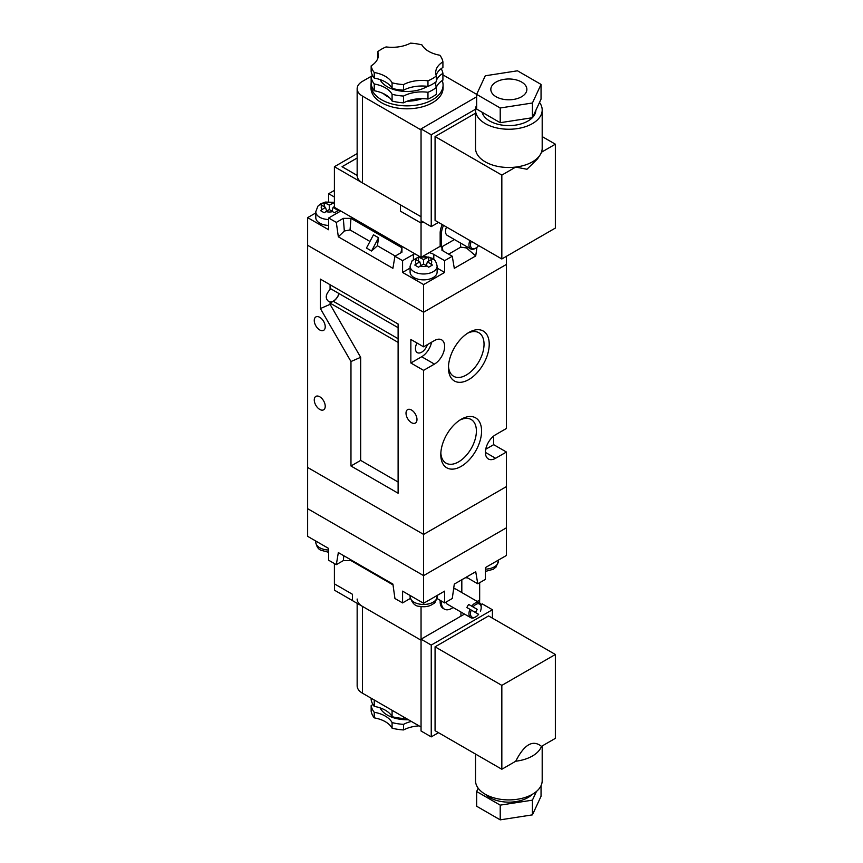 <?xml version="1.0" encoding="UTF-8"?>
<svg xmlns="http://www.w3.org/2000/svg" width="863" height="863" viewBox="0 0 863 863"><rect width="100%" height="100%" fill="white"/><g stroke="black" fill="none" stroke-linecap="round" stroke-linejoin="round"><path stroke-width="1.29" d="M421.985 44.93A27.033 15.61 0 0 0 439.828 55.232A36.041 20.809 180 0 1 442.913 61.866A27.033 15.61 0 0 0 435.707 72.481A27.033 15.61 0 0 0 436.376 75.944A36.041 20.809 180 0 1 427.962 80.809A27.033 15.61 0 0 0 403.582 84.574A36.041 20.809 180 0 1 392.082 82.794A27.033 15.61 0 0 0 374.24 72.492A36.041 20.809 180 0 1 371.155 65.858A27.033 15.61 0 0 0 378.361 55.243A27.033 15.61 0 0 0 377.692 51.78A36.041 20.809 180 0 1 386.106 46.926A27.033 15.61 0 0 0 410.486 43.15A36.041 20.809 180 0 1 421.985 44.93M427.465 86.332A27.929 16.127 180 0 1 400.346 90.993A27.929 16.127 180 0 1 380.087 79.59M422.018 98.662A27.929 16.127 180 0 1 407.239 101.176M389.342 97.53A27.929 16.127 180 0 1 383.258 93.517M442.223 80.561A36.041 20.809 180 0 1 443.075 85.049A36.041 20.809 180 0 1 407.034 105.858A36.041 20.809 180 0 1 370.993 85.049A36.041 20.809 180 0 1 371.155 83.064M443.075 85.049L443.075 87.994A36.041 20.809 180 0 1 407.034 108.803A36.041 20.809 180 0 1 370.993 87.994L370.993 85.049M496.106 96.753A18.026 10.399 0 0 0 515.74 99.008A18.026 10.399 0 0 0 526.872 89.396A18.026 10.399 0 0 0 508.846 78.986A18.026 10.399 0 0 0 490.831 89.396A18.026 10.399 0 0 0 496.106 96.753M482.093 112.233A27.033 15.61 0 0 0 489.731 121.025A27.033 15.61 0 0 0 532.32 117.735M532.503 117.541A27.033 15.61 0 0 0 535.88 110.281M476.646 105.006A33.333 19.245 0 0 0 475.513 109.989L475.513 148.253A33.333 19.245 0 0 0 485.276 161.856A33.333 19.245 0 0 0 515.729 167.077A33.333 19.245 0 0 0 540.033 155.049A33.333 19.245 0 0 0 541.468 152.222A33.333 19.245 0 0 0 542.191 148.253L542.191 109.989A33.333 19.245 0 0 0 539.515 102.438M475.513 109.989A33.333 19.245 0 0 0 485.276 123.603A33.333 19.245 0 0 0 521.608 127.778A33.333 19.245 0 0 0 542.191 109.989M377.929 58.037A27.033 15.61 0 0 0 377.692 57.368L377.692 51.78M374.24 83.97A36.041 20.809 180 0 1 371.155 77.336L371.155 84.099A36.041 20.809 180 0 0 374.24 90.744L374.24 83.97A27.033 15.61 180 0 1 392.082 94.272A36.041 20.809 180 0 0 403.582 96.052A27.033 15.61 180 0 1 427.962 92.287A36.041 20.809 180 0 0 436.376 87.422A27.033 15.61 180 0 1 435.707 83.959A27.033 15.61 180 0 1 435.944 81.877M436.376 75.944L436.376 81.532A36.041 20.809 180 0 1 427.962 86.397A27.033 15.61 0 0 0 403.582 90.173A36.041 20.809 180 0 1 392.082 88.393A27.033 15.61 0 0 0 374.24 78.091A36.041 20.809 180 0 1 371.155 71.446L371.155 65.858M374.24 78.091L374.24 72.492M436.376 87.422L436.376 94.186A36.041 20.809 180 0 1 427.962 99.051A27.033 15.61 0 0 0 403.582 102.826A36.041 20.809 180 0 1 392.082 101.047L392.082 94.272M403.582 102.826L403.582 96.052M392.082 88.393L392.082 82.794M403.582 90.173L403.582 84.574M427.962 99.051L427.962 92.287M427.962 86.397L427.962 80.809M372.557 75.523L362.438 81.37A18.026 10.399 0 0 0 357.153 88.727A18.026 10.399 0 0 0 362.438 96.084L421.047 129.925M476.656 94.347L442.913 74.865M476.646 94.369L500.216 107.983L532.417 102.999L541.047 84.412L517.476 70.798L485.276 75.782L476.646 94.369L476.646 109.083L500.216 122.697L532.417 117.713L541.047 99.126L541.047 84.412M475.535 109.213L431.241 134.779L431.241 226.602L438.512 222.406M475.513 113.204L435.071 136.548L435.071 220.421L501.835 258.976L555.362 228.069L555.362 144.197L542.191 136.591M357.153 88.727L357.153 175.545A18.026 10.399 0 0 0 362.438 182.902L421.047 216.742M476.646 96.796L421.047 128.9L421.047 223.042L423.064 221.877L421.047 223.064L421.047 257.357L334.402 207.325L334.402 166.71L357.153 153.582M431.241 134.779L421.047 128.9M431.241 226.602L421.047 220.712M540.033 155.049L537.52 158.9L526.98 169.256L515.729 167.077L501.835 175.103L435.071 136.548M555.362 144.197L541.468 152.222M501.835 175.103L501.835 258.976M532.417 117.713L532.417 102.999M500.216 122.697L500.216 107.983M441.166 68.662A36.041 20.809 180 0 1 442.913 73.344L442.913 80.119A27.033 15.61 0 0 0 436.344 87.346M392.082 101.047A27.033 15.61 0 0 0 374.24 90.744M372.902 76.127A27.033 15.61 180 0 1 371.155 77.336M436.376 80.496A27.033 15.61 180 0 1 442.913 73.344M442.913 61.866L442.913 67.465A27.033 15.61 0 0 0 436.139 75.275M440.842 453.021A25.167 14.531 120 0 0 445.858 463.032A25.167 14.531 120 0 0 471.176 448.587A25.167 14.531 120 0 0 471.025 419.44A25.167 14.531 120 0 0 459.85 420.108M461.187 419.278A28.835 16.645 -60 0 1 481.576 431.058A28.835 16.645 -60 0 1 461.187 466.365A28.835 16.645 -60 0 1 440.799 454.596A28.835 16.645 -60 0 1 461.187 419.278L461.187 419.278M448.49 366.203A25.167 14.531 120 0 0 453.507 376.214A25.167 14.531 120 0 0 478.825 361.78A25.167 14.531 120 0 0 478.674 332.633A25.167 14.531 120 0 0 467.498 333.291M468.836 332.471L468.836 332.471A28.835 16.645 -60 0 1 489.224 344.24A28.835 16.645 -60 0 1 468.836 379.558A28.835 16.645 -60 0 1 448.447 367.778A28.835 16.645 -60 0 1 468.836 332.471L468.836 332.471M319.742 396.764A7.745 4.477 60 0 1 324.812 403.593A7.745 4.477 60 0 1 323.625 409.806A7.745 4.477 60 0 1 315.869 405.33A7.745 4.477 60 0 1 315.869 396.387A7.745 4.477 60 0 1 319.742 396.764M319.742 317.314A7.745 4.477 60 0 1 324.812 324.143A7.745 4.477 60 0 1 323.625 330.346A7.745 4.477 60 0 1 315.869 325.88A7.745 4.477 60 0 1 315.869 316.926A7.745 4.477 60 0 1 319.742 317.314M411.489 410.011A7.745 4.477 60 0 1 416.559 416.84A7.745 4.477 60 0 1 415.373 423.053A7.745 4.477 60 0 1 407.616 418.577A7.745 4.477 60 0 1 407.616 409.623A7.745 4.477 60 0 1 411.489 410.011M416.969 342.989A8.835 5.102 120 0 0 417.271 352.622A8.835 5.102 120 0 0 427.39 344.628M338.986 293.549A8.835 5.102 -60 0 1 330.098 301.974L330.076 304.348L320.389 308.555L350.971 361.532L350.971 465.998L398.113 493.215L398.113 324.003L320.389 279.127L320.389 308.555M330.076 284.725L330.076 289.558C325.567 294.369 325.049 298.318 328.523 301.381L330.076 301.964M330.076 289.558L330.098 289.569A8.835 5.102 -60 0 1 330.756 288.792M423.604 370.356L423.604 534.424L506.43 486.603L506.43 452.018L495.599 458.275A14.412 8.328 120 0 1 488.382 458.987A14.412 8.328 120 0 1 486.182 447.433A14.412 8.328 120 0 1 495.599 434.736L506.43 428.48L506.43 264.412L423.604 312.233L423.604 346.818L410.853 339.461L410.853 362.999L423.604 370.356L434.434 364.1A14.412 8.328 120 0 0 443.852 351.403A14.412 8.328 120 0 0 441.64 339.849A14.412 8.328 120 0 0 434.434 340.561L423.604 346.818M315.782 212.924L307.638 217.627L307.638 245.286L423.604 312.233L506.43 264.412L506.43 256.322M410.087 268.102L402.579 272.438L423.604 284.574L423.604 312.233L307.638 245.286L307.638 467.466L423.604 534.424L506.43 486.603L506.43 527.8L423.604 575.621L423.604 534.424L307.638 467.466L307.638 508.674L423.604 575.621L506.43 527.8L506.43 555.459L485.405 567.595L485.405 579.375L477.757 583.787L475.729 571.705L454.294 584.089L452.266 598.501L444.628 602.913L444.628 591.144L423.604 603.28L402.579 591.144L402.579 602.913L394.93 598.501L392.902 584.089L338.339 552.579L336.311 564.661L328.663 560.238L328.663 548.469L307.638 536.333L307.638 508.674L423.604 575.621L423.604 603.28M485.729 449.256L493.679 444.661L493.679 436.042M493.679 444.661L506.43 452.018M410.853 362.999L421.683 356.743A14.412 8.328 120 0 0 431.554 342.223M330.098 301.974L330.098 303.129L398.113 342.395M330.076 304.348L360.658 357.314L360.658 460.4L398.113 482.029M398.113 327.681L330.098 288.415L330.098 289.569M360.658 460.4L350.971 465.998M360.658 357.314L350.971 361.532M330.098 303.129L333.28 301.284A9.008 5.2 120 0 0 339.083 293.603M432.417 259.159L428.695 257.012L423.604 259.558L418.501 257.012L414.779 259.159L419.774 261.769L414.779 265.049L418.501 267.196L423.604 263.97L428.695 267.196L432.417 265.049L427.422 261.769L432.417 259.159M334.402 202.568L329.299 205.114L324.208 202.568L320.486 204.725L325.48 207.325L320.486 210.604L324.208 212.751L329.299 209.536L334.402 212.751L338.123 210.604L333.129 207.325L334.402 206.591M328.663 219.536A13.517 7.799 180 0 1 319.742 217.26A13.517 7.799 180 0 1 315.782 211.737L315.782 217.627A13.517 7.799 0 0 0 328.663 225.416M410.087 272.072A13.517 7.799 0 0 0 423.604 279.871A13.517 7.799 0 0 0 437.12 272.072L437.12 266.182A13.517 7.799 180 0 1 423.604 273.981A13.517 7.799 180 0 1 410.087 266.182L410.087 272.072M307.638 217.627L328.663 229.763L328.663 217.994L336.311 222.406L338.339 236.818L392.902 268.328L394.93 256.246L402.579 260.658L402.579 272.438M423.604 284.574L444.628 272.438L437.12 268.102M328.663 201.662L328.663 193.711L334.402 190.399M476.948 247.314L475.729 255.944L466.452 247.94L466.559 246.538M444.628 272.438L444.628 260.658L452.266 256.246L454.294 268.328L475.729 255.944M334.402 197.023L328.663 193.711M328.663 217.994L339.493 211.737A14.412 8.328 0 0 0 340.691 210.96M394.93 256.246L401.942 252.201L401.942 247.789L350.971 218.361L343.323 218.361L336.311 222.406M414.758 253.722A14.412 8.328 0 0 0 413.409 254.412L402.579 260.658M444.628 260.658L433.798 254.412A14.412 8.328 0 0 0 429.224 252.632M441.953 246.753L441.953 250.292L452.266 256.246M350.971 218.361L350.044 229.946L344.326 231.004L338.339 236.818M344.326 231.004L343.323 218.361M378.555 237.746L373.452 234.801L366.473 248.059L371.565 251.004L377.422 245.75L378.555 237.746L371.565 251.004M377.422 245.75L395.265 256.052M400.907 252.794L401.942 247.789M350.044 229.946L369.957 241.446M442.978 250.885L442.115 246.667M466.452 247.94L460.713 247.163L448.62 254.143M460.713 247.163L460.378 242.956M420.917 265.524L419.774 261.769M418.501 261.036L418.501 257.012M423.604 263.97L423.604 259.558M428.695 261.036L428.695 257.012M426.279 265.524L427.422 261.769M324.208 206.591L324.208 202.568M329.299 209.536L329.299 205.114M331.985 211.079L333.129 207.325M326.624 211.079L325.48 207.325M392.082 710.303L392.082 716.678A27.033 15.61 0 0 0 374.24 706.376L374.24 700.001M372.902 704.424A27.033 15.61 180 0 1 371.155 705.621A36.041 20.809 0 0 0 374.24 712.266A27.033 15.61 180 0 1 392.082 722.568L392.082 728.156A36.041 20.809 0 0 0 403.582 729.936A27.033 15.61 180 0 1 419.04 725.869M374.24 712.266L374.24 717.854A27.033 15.61 180 0 1 392.082 728.156M380.087 707.876A27.929 16.127 0 0 0 387.282 715.039A27.929 16.127 0 0 0 408.426 719.742M532.223 794.381A27.033 15.61 180 0 1 485.47 794.381M542.191 745.956L542.191 780.659A33.333 19.245 180 0 1 508.846 799.904A33.333 19.245 180 0 1 475.513 780.659L475.513 754.057M541.468 746.376A33.333 19.245 180 0 1 515.729 761.231C524.305 744.359 532.892 739.408 541.468 746.376L555.362 738.35L555.362 654.488L488.587 615.934L435.071 646.829L435.071 730.702L501.835 769.257L515.729 761.231M371.155 698.221L371.155 699.742A36.041 20.809 0 0 0 374.24 706.376M371.155 705.621L371.155 711.209A36.041 20.809 0 0 0 374.24 717.854M421.047 727.024L362.438 693.183A18.026 10.399 180 0 1 357.153 685.826L357.153 603.323M541.047 785.643L541.047 796.279L532.417 814.866L500.216 819.85L476.646 806.236L476.646 791.522L478.188 788.21M536.462 791.436L532.417 800.152L500.216 805.136L476.646 791.522M492.406 618.145L492.406 609.753L431.241 645.071L431.241 736.883L438.512 732.687M334.402 563.55L334.402 583.863L352.492 594.305L352.492 600.637L421.047 640.217L362.438 606.376A18.026 10.399 180 0 1 357.153 599.019M464.521 614.089L421.047 639.181L421.047 730.993L431.241 736.883M492.406 609.753L482.212 603.873L480.885 604.639M431.241 645.071L421.047 639.181L421.047 606.581M555.362 654.488L501.835 685.384L435.071 646.829M501.835 685.384L501.835 769.257M532.417 800.152L532.417 814.866M500.216 805.136L500.216 819.85M392.082 716.678A36.041 20.809 0 0 0 403.582 718.458L403.582 716.937M404.995 717.757A27.033 15.61 0 0 0 403.582 718.458M392.082 722.568A36.041 20.809 0 0 0 403.582 724.348A27.033 15.61 180 0 1 411.36 721.436M403.582 724.348L403.582 729.936M475.491 617.013L475.071 617.25A8.652 4.995 120 0 1 470.745 617.681A8.652 4.995 120 0 1 469.936 609.31L471.252 610.065A7.573 4.369 120 0 0 472.061 617.196A7.573 4.369 120 0 0 478.62 614.316L466.894 607.552A8.652 4.995 -60 0 1 468.695 604.424L477.153 609.31A8.652 4.995 -60 0 1 475.351 612.428M468.695 604.424L477.153 609.31M480.421 611.198A7.573 4.369 120 0 0 479.634 604.078A7.573 4.369 120 0 0 473.075 606.959M471.252 610.065A7.573 4.369 120 0 0 472.05 617.185L472.061 617.196M479.612 604.078L479.634 604.078A7.573 4.369 120 0 0 479.612 604.078A7.573 4.369 120 0 0 473.053 606.948M441.435 601.069L441.435 602.547A14.412 8.328 120 0 0 444.423 609.149A14.412 8.328 120 0 0 453.075 607.476M461.727 592.493A14.412 8.328 120 0 0 461.824 590.777L461.824 579.742M441.435 602.547L440.162 601.813A14.412 8.328 120 0 0 443.151 608.404L444.423 609.149M481.187 607.142L481.187 606.657A8.652 4.995 120 0 0 479.397 602.698A8.652 4.995 120 0 0 471.737 606.182M470.745 617.681L447.304 604.154A8.652 4.995 -60 0 1 445.826 602.223M453.625 588.836A8.652 4.995 -60 0 1 455.955 589.17L479.397 602.698M440.162 601.813L440.162 600.335M477.228 601.446L479.666 600.044L479.666 582.676M460.939 612.018L460.939 616.16L460.939 612.018M352.492 594.305L352.492 600.605L334.456 590.184L334.456 583.884M479.612 602.838L479.612 600.076M350.885 559.828L350.971 560.605L393.021 584.887M465.135 577.822L467.433 577.822L477.757 583.787M436.915 598.458L444.628 602.913M402.579 602.913L410.281 598.458M336.311 564.661L343.323 560.605L350.971 560.605M467.304 576.57L467.433 577.822M343.819 555.75L343.323 560.605M475.491 248.274L475.071 248.522A8.652 4.995 120 0 1 470.745 248.943A8.652 4.995 120 0 1 469.936 240.572L471.252 241.338A7.573 4.369 120 0 0 472.05 248.447A7.573 4.369 120 0 0 478.62 245.588L466.894 238.814A8.652 4.995 -60 0 1 466.894 238.792M470.745 248.943L447.304 235.416A8.652 4.995 -60 0 1 446.505 227.023M472.05 248.447A7.573 4.369 120 0 0 472.05 248.458L472.061 248.458A7.573 4.369 120 0 1 471.263 241.338M443.593 225.34A14.412 8.328 120 0 0 441.435 233.808L441.435 247.055L440.162 246.322L421.047 257.357A8.112 4.682 0 0 0 420.108 257.541M442.309 224.607A14.412 8.328 120 0 0 440.162 233.075L440.162 246.322M454.456 239.536L441.435 247.055M421.047 223.064L400.41 211.155L400.41 204.822L334.402 166.71M357.153 175.437L342.05 166.71L357.153 157.994M400.454 204.855L400.454 211.122M400.454 211.155L421.047 223.042M357.153 175.405L342.093 166.71L357.153 158.015M362.438 182.902L362.438 96.084M421.683 356.743L434.434 364.1M485.405 452.385L495.599 458.275M333.28 301.284L398.113 338.717M430.917 263.787A8.112 4.682 0 0 0 430.917 259.752M420.108 265.987A8.112 4.682 0 0 0 427.099 265.987M416.279 259.752A8.112 4.682 0 0 0 416.279 263.787M427.099 257.541A8.112 4.682 0 0 0 421.133 257.303M321.985 205.308A8.112 4.682 0 0 0 321.985 209.342M332.794 203.096A8.112 4.682 0 0 0 325.804 203.096M325.804 211.554A8.112 4.682 0 0 0 332.794 211.554M433.798 259.418L433.798 254.412M413.409 259.418L413.409 254.412M362.438 606.376L362.438 693.183M437.12 596.657C435.88 601.241 434.79 603.485 433.841 603.388C429.979 606.376 425.265 607.358 419.688 606.344C415.157 606.365 411.953 603.129 410.087 596.657A13.517 7.799 0 0 0 414.046 602.18A13.517 7.799 0 0 0 428.771 603.873A13.517 7.799 0 0 0 437.12 596.657L437.12 595.481M485.405 569.138A13.517 7.799 0 0 0 498.285 561.349L496.171 566.905L493.399 569.224L485.405 571.425M328.663 552.298L320.863 550.206C318.231 549.17 316.538 546.506 315.782 542.223A13.517 7.799 0 0 0 319.742 547.735A13.517 7.799 0 0 0 328.663 550.011M441.435 233.808L440.162 233.075M437.12 266.182C436.354 261.877 434.661 259.213 432.039 258.188L423.226 256.095M419.601 256.516L412.147 260.68L410.087 266.182M315.782 211.737L317.897 206.181L320.669 203.862L325.394 202.05L334.402 202.352M315.782 542.223L315.782 541.036M498.285 561.349L498.285 560.163M410.087 596.657L410.087 595.481"/></g></svg>
